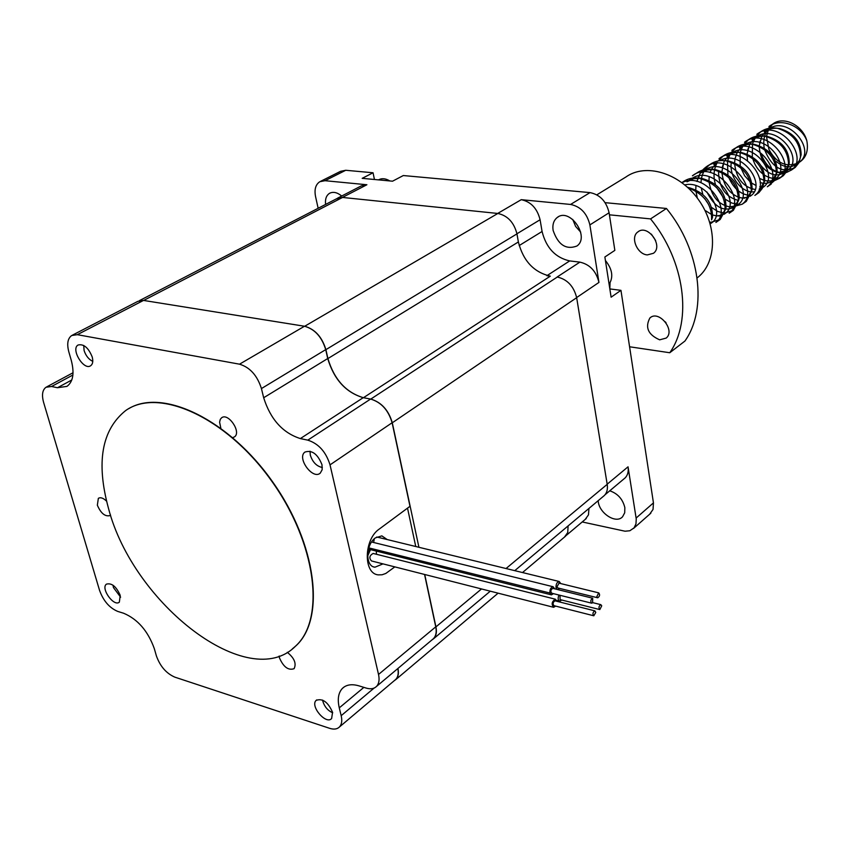 <?xml version="1.0" encoding="UTF-8"?>
<svg xmlns="http://www.w3.org/2000/svg" width="850" height="850" viewBox="0 0 850 850"><rect width="100%" height="100%" fill="white"/><g stroke="black" fill="none" stroke-linecap="round" stroke-linejoin="round"><path stroke-width="1.27" d="M320.556 181.347L340.574 171.317L345.748 170.276L373.054 172.773L374.436 179.488M373.054 172.773L362.185 178.341L392.53 181.199L403.314 175.546L590.028 192.61C600.015 194.65 606.369 201.365 609.099 212.766L614.847 250.378L604.871 256.987L611.118 297.181L620.957 290.339L609.832 288.926M620.957 290.339L653.448 502.881L653.044 509.416L649.676 514.207M580.667 232.082L575.609 226.419L572.719 219.406M318.144 208.292L315.531 196.424C314.203 189.391 315.626 184.492 319.812 181.719L324.987 180.699L366.892 184.748L361.303 185.895L337.62 198.135M325.603 204.436C324.998 199.134 326.315 195.426 329.545 193.311C333.189 191.462 337.248 192.366 341.7 196.021M585.193 519.424L588.476 514.888L588.933 508.438M623.953 478.89L625.196 477.849C627.757 475.161 628.702 471.484 628.044 466.82L636.246 518.946L635.97 523.898L634.058 527.871L629.85 530.751L625.048 531.218L582.207 521.953M609.747 490.801C617.727 493.521 622.763 499.12 624.846 507.62L624.707 512.784L622.593 516.726C616.037 524.461 598.538 512.858 598.198 500.671M521.252 199.676L570.573 204.446C580.624 206.55 587.063 213.371 589.879 224.91L598.952 282.423C596.201 271.171 589.847 264.403 579.891 262.129L569.691 260.918C555.379 257.656 546.178 247.849 542.077 231.487L540.09 219.746C537.221 208.42 530.942 201.726 521.252 199.676L497.675 213.446L342.401 197.434L336.132 198.985M553.106 230.371C552.298 224.591 553.69 220.288 557.303 217.441C569.914 207.283 590.272 237.033 576.884 246.032C566.015 250.07 558.099 244.843 553.106 230.371M139.4 300.645L336.94 198.571L342.55 197.444L497.675 213.446M72.516 335.102L137.859 301.346L143.501 300.422L304.672 326.272L497.845 213.456C507.62 215.592 513.984 222.403 516.959 233.877L518.372 241.974C523.207 260.897 533.853 272.287 550.322 276.154L546.869 275.719M43.616 402.443C41.586 395.016 42.394 389.948 46.017 387.249L51.553 386.495L57.471 387.728L66.948 386.389C73.142 381.809 74.577 373.108 71.251 360.272L68.808 351.794C66.736 343.836 67.703 338.406 71.708 335.516L77.329 334.677L239.519 364.183C249.942 367.328 257.252 375.456 261.439 388.567L263.67 397.747C270.481 419.305 282.71 432.916 300.358 438.579L307.796 440.141C318.58 443.626 325.986 451.871 330.023 464.865L378.526 674.464C379.663 679.713 379.004 683.687 376.561 686.386C374.085 688.819 370.621 689.393 366.18 688.086L359.019 685.876C351.836 683.782 346.29 684.633 342.359 688.436C338.332 692.814 337.301 699.284 339.277 707.859L341.179 715.668C342.327 720.673 341.764 724.423 339.49 726.941C337.184 729.204 333.922 729.672 329.704 728.344L174.856 677.153C166.281 673.412 160.119 666.315 156.389 655.871L154.286 648.561C147.921 630.944 137.7 619.172 123.601 613.232L117.821 611.447C109.501 607.963 103.413 600.95 99.567 590.421L43.616 402.443M120.222 595.372L119.351 602.14C113.932 607.166 100.385 588.253 106.452 584.131C111.711 582.76 116.301 586.511 120.222 595.372M332.562 712.3L331.627 718.537C326.028 725.071 309.804 705.968 316.168 700.368C322.586 698.105 328.047 702.079 332.562 712.3M321.991 464.716L322.171 469.699L320.259 473.121C312.779 480.101 296.618 457.98 304.895 452.083C311.961 449.756 317.656 453.964 321.991 464.716M92.204 356.926C93.309 361.239 92.788 364.183 90.642 365.755C83.714 370.823 70.507 349.031 78.094 345.004C83.736 343.74 88.442 347.714 92.204 356.926M279.172 656.019L279.491 657.942C283.507 667.069 288.362 670.65 294.079 668.684C296.608 663.521 294.344 658.059 287.279 652.311M232.762 437.612L234.494 436.868C241.697 432.183 228.172 412.271 221.563 417.828L220.278 419.358L219.597 422.195L220.819 428.081M106.558 501.16C103.286 498.004 100.555 497.059 98.356 498.334L97.346 505.187C100.884 513.389 105.124 516.842 110.043 515.567L110.564 515.079M424.554 574.451L435.752 626.832C436.772 631.964 436.039 635.874 433.543 638.584L432.321 639.625M397.811 668.557C398.746 673.306 398.076 676.908 395.813 679.373L394.74 680.276M77.329 334.677L143.501 300.422L304.491 326.241C314.776 329.12 321.853 336.908 325.72 349.626L327.728 358.541C334.007 379.451 345.844 392.498 363.248 397.672L370.6 399.054C381.225 402.231 388.397 410.136 392.116 422.748L409.987 506.313L379.27 529.061C363.747 539.367 363.173 573.984 378.42 574.876L382.086 574.77L385.815 573.452L394.836 566.886M304.672 326.272C314.957 329.141 322.033 336.94 325.901 349.658L327.909 358.572C334.188 379.483 346.024 392.53 363.428 397.715L370.781 399.086L557.324 277.026C567.364 279.395 573.803 286.291 576.661 297.691L607.197 484.341C607.899 489.058 606.964 492.766 604.414 495.454L603.171 496.506M568.108 525.916L567.736 532.514L564.453 537.126M397.949 668.44C398.926 673.264 398.278 676.919 395.994 679.416L394.134 680.797M424.734 574.504L435.933 626.886C436.953 632.007 436.22 635.928 433.723 638.637L431.683 640.146M370.781 399.086C381.416 402.273 388.588 410.168 392.296 422.779L418.922 547.283M367.954 551.236L370.175 549.578M407.522 508.141L415.756 546.518M382.989 563.879L374.967 567.194C365.16 566.61 365.5 544.51 375.456 537.848L381.852 535.872L387.186 539.548M370.473 549.653L367.625 556.091M560.766 583.578L559.204 581.496C556.973 582.059 555.911 584.099 556.006 587.626L557.016 589.411M557.781 589.592L559.587 588.391M559.066 583.164L556.963 586.798L557.887 587.977L597.529 597.741M377.294 537.136L376.699 537.041M374.329 538.783L373.618 542.491M596.817 596.604L597.72 597.794C599.803 596.339 600.132 594.692 598.719 592.864L596.817 596.604M554.689 588.827L553.106 586.734C550.811 587.339 549.737 589.433 549.907 593.024L368.783 547.878L549.907 593.024L551.427 594.862L553.477 593.661M552.968 588.412L552.776 588.359C550.651 589.773 550.311 591.398 551.767 593.236L591.494 603.139M368.422 549.111L551.097 594.777M592.609 602.788L592.705 598.23C590.601 599.686 590.261 601.332 591.685 603.181L592.609 602.788M556.899 601.301L555.347 599.197C551.809 601.545 551.236 604.244 553.637 607.304L555.677 606.114M555.199 600.876L555.008 600.822C552.883 602.225 552.543 603.851 553.977 605.678L593.619 615.74M373.511 553.531L373.171 553.446C369.442 555.518 368.879 558.014 371.493 560.947L553.308 607.219M595.776 612.414L594.841 610.852C592.747 612.298 592.407 613.944 593.81 615.793L595.776 612.414M376.337 551.119L376.444 554.274M558.96 595.032C557.685 598.262 557.951 600.323 559.736 601.216L561.765 600.026M560.023 595.287L560.076 599.601L599.633 609.524M601.726 605.827L600.833 604.658C598.761 606.093 598.432 607.739 599.824 609.567L601.726 605.827M322.649 700.102L322.894 701.473C324.626 706.86 327.888 710.643 332.679 712.799M113.007 585.204L113.443 587.562L120.615 597.168M609.11 284.283C613.594 277.1 612.372 269.184 605.423 260.525M310.038 451.212L310.314 455.164C312.619 462.198 316.636 466.321 322.352 467.511M389.831 180.944C385.634 178.415 381.884 178.043 378.601 179.839L378.526 179.881M83.725 345.472L84.108 350.582C85.861 355.821 88.751 359.422 92.767 361.367M766.487 136.478L768.942 149.451C776.316 163.072 786.016 167.609 798.065 163.051C805.8 158.706 808.732 151.3 806.841 140.834C802.772 125.003 783.296 115.589 772.682 124.1L768.623 129.094L766.498 136.319M684.792 184.896C706.414 179.69 725.953 213.053 711.949 222.668L710.536 223.635L711.949 222.668M685.366 185.385L685.759 184.737M688.946 180.859L690.816 179.308C711.354 162.86 742.422 201.301 725.284 213.435L723.998 214.327L725.284 213.446M722.606 215.029L716.646 215.879L712.725 215.008M711.716 214.614L705.691 210.789M697.351 198.124L695.863 190.974M695.789 189.635L695.938 185.64M696.809 181.411L699.348 175.865M702.557 172.029L704.31 170.595C724.742 154.243 755.459 192.281 738.331 204.414L737.173 205.222L738.331 204.414M735.707 205.987L729.502 206.847C718.101 204.446 711.28 196.031 709.028 181.592M708.985 180.413L709.208 176.598M710.133 172.486L711.397 169.363M711.471 169.224L716.561 162.796M719.716 160.692C740.786 148.113 767.21 184.333 751.102 195.564L750.072 196.308L751.102 195.564M748.521 197.126L742.082 198.018L739.298 197.455M738.523 197.2C728.769 193.067 723.244 184.822 721.937 172.454M721.926 171.403L724.051 161.585L729.523 154.424M732.753 152.278C753.748 139.952 779.641 175.738 763.619 186.915L759.178 189.093M755.129 189.423L754.386 189.359C742.815 186.649 736.217 178.043 734.602 163.54M734.612 162.605L735.048 158.589L737.194 152.416M737.322 152.171L742.209 146.221M745.535 144.043C766.445 131.973 791.817 167.322 775.869 178.436L771.609 180.583M767.603 180.976L764.724 180.551M764.139 180.402L759.624 178.426M747.479 160.268L747.023 154.838M747.054 154.009L749.689 144.213M749.849 143.916L755.491 137.53C775.561 121.539 804.918 158.068 787.876 170.127L778.249 172.561C766.583 169.554 760.229 160.809 759.209 146.349M759.241 145.616L761.94 136.17M762.131 135.841L767.635 129.678C787.61 113.783 816.648 149.951 799.638 161.989L798.065 163.051M687.427 187.202C704.331 191.887 712.693 201.896 712.523 217.196L711.588 219.863C712.151 204.85 704.278 194.119 687.958 187.68M690.816 179.318L686.991 181.794L693.685 178.712L701.356 178.256C717.899 182.856 726.112 192.674 726.006 207.719L721.565 215.996M704.31 170.595L700.559 173.028L707.349 169.926L715.116 169.522C731.244 174.091 739.266 183.727 739.192 198.433L734.697 206.911C723.881 212.404 714.627 207.432 706.945 192.004M701.484 178.266C702.716 172.391 705.585 167.779 710.069 164.433C714.638 161.234 719.897 160.002 725.847 160.756L728.599 160.979C744.292 165.506 752.133 174.962 752.101 189.348L747.543 198.018M738.416 200.451C725.369 197.009 718.739 187.159 718.516 170.893M728.482 154.987L726.835 156.039C731.181 153 736.164 151.863 741.784 152.617C757.074 157.112 764.724 166.387 764.745 180.434L760.134 189.306M754.184 191.76C742.645 193.683 728.747 177.352 731.329 162.116M739.574 147.826C743.984 144.734 749.031 143.607 754.715 144.436C769.59 148.888 777.059 157.983 777.123 171.711L772.459 180.784C769.016 183.419 764.894 184.014 760.112 182.559M755.491 137.53L752.037 139.761C756.521 136.637 761.632 135.522 767.38 136.425C781.841 140.845 789.129 149.759 789.246 163.157L784.529 172.423C776.794 177.257 768.974 175.026 761.079 165.729M767.635 129.678L764.256 131.867C768.804 128.701 773.978 127.606 779.79 128.573C793.836 132.961 800.955 141.695 801.125 154.764L799.616 160.204L796.354 164.241C790.33 168.374 783.689 167.492 776.454 161.574M682.019 182.708C705.266 170.499 733.189 210.428 715.902 222.445L720.184 219.491L711.036 222.232M733.359 210.343L738.352 200.951C738.438 184.811 729.746 174.271 712.279 169.309C706.403 168.629 701.218 169.873 696.724 173.039L692.389 175.822C714.478 158.143 747.957 199.92 729.173 213.233L733.359 210.343L724.455 213.127M697 181.454L697.329 180.583C698.626 174.898 701.463 170.425 705.84 167.174C727.823 149.579 760.92 190.931 742.156 204.223L732.317 206.964L729.502 206.847M718.324 160.916L723.138 156.018L718.994 158.695C740.892 141.206 773.606 182.123 754.864 195.404L758.88 192.631L755.99 194.384M731.882 150.397C753.674 133.004 786.027 173.506 767.306 186.766M740.127 152.469L743.219 145.233L748.478 139.697L744.494 142.258C766.201 124.971 798.192 165.07 779.503 178.309L773.925 180.891L766.445 180.869M752.303 156.708L752.494 144.234L753.153 142.067L756.202 136.308L760.75 131.793L756.851 134.3C778.462 117.109 810.103 156.804 791.446 170.021L786.537 172.465L780.746 172.741C771.524 170.893 764.979 164.528 761.111 153.637M772.682 124.1L768.963 126.501C780.81 117.194 801.571 125.832 806.841 140.834M681.976 182.676L683.081 181.826C687.512 178.702 692.622 177.448 698.424 178.064C716.348 183.058 725.241 193.8 725.114 210.311L720.184 219.491M710.781 222.211L709.686 222.094M724.094 213.106L717.729 211.459L711.577 207.432M708.549 204.351L704.618 198.464M702.801 194.321L701.229 187.903M700.963 182.708L701.42 178.596M725.847 160.756C742.857 165.665 751.347 176.014 751.315 191.792L746.258 201.397L743.314 203.161M738.576 204.202L731.946 203.097L725.401 199.325M723.159 197.306L716.55 187.425M715.445 184.418C713.065 176.417 713.702 169.086 717.336 162.435M723.138 156.018C727.781 152.766 733.104 151.555 739.128 152.373C755.682 157.25 763.98 167.397 763.991 182.814L762.291 188.424L758.88 192.631M751.251 195.458C741.349 195.139 733.826 189.083 728.684 177.31M727.919 174.887L727.472 161.032M727.504 160.884L730.192 154.105M731.213 152.532L735.941 147.773C740.648 144.479 746.045 143.278 752.133 144.171C768.251 149.016 776.337 158.961 776.422 174.016L773.893 181.146L768.4 185.778M763.651 186.883L759.815 186.617M755.809 185.374L751.91 183.207M750.369 182.059L744.621 175.727L740.775 167.694M740.212 165.665L740.116 152.543M748.478 139.697C753.249 136.361 758.721 135.182 764.883 136.149C780.544 140.951 788.449 150.694 788.577 165.389L786.888 171.254L783.349 175.653C777.963 179.562 771.726 179.435 764.671 175.27M763.343 174.356C758.221 170.489 754.683 165.187 752.718 158.451M760.75 131.793C765.606 128.414 771.141 127.245 777.367 128.286C792.593 133.057 800.307 142.598 800.498 156.931L798.819 162.934L795.218 167.418C782.085 173.634 771.843 167.663 764.511 149.515M764.192 148.006C762.705 138.38 765.255 130.634 771.864 124.748M108.481 508.332C133.301 604.169 248.848 693.632 295.63 646.064C325.869 618.885 316.253 542.428 270.81 479.868C225.739 417.021 158.493 386.984 125.672 410.561C101.692 429.803 95.965 462.4 108.481 508.332M128.722 408.669C162.828 387.834 229.202 419.772 272.882 482.216C316.912 544.404 325.646 619.044 295.885 645.872L292.336 648.901M650.569 218.896L666.453 208.473C700.347 249.826 707.71 309.113 684.93 341.052L669.768 352.739C692.527 320.641 684.856 260.791 650.569 218.896L609.418 214.816M666.453 208.473L605.115 202.661M655.669 240.571L651.334 234.111M666.081 322.883L665.284 321.81M629.584 346.779L669.768 352.739M647.328 254.915C637.16 254.309 630.052 237.192 637.84 231.954C647.562 223.667 663.818 245.894 653.448 253.289L647.328 254.915M659.664 339.83C648.104 334.698 644.852 327.409 649.899 317.964C658.793 309.506 675.793 330.469 666.198 338.077L659.664 339.83M610.034 282.965L609.832 288.873M596.849 194.82L625.929 176.991C645.628 162.86 679.246 172.773 698.232 199.325C717.474 225.686 717.049 261.694 698.222 277.058L697.128 277.939M345.748 170.276L324.987 180.699M342.401 197.434L366.892 184.748M590.028 192.61L570.573 204.446M609.099 212.766L589.879 224.91M576.64 297.564L598.952 282.423M607.176 484.181L628.044 466.82M653.448 502.881L636.129 518.054M547.145 275.538L569.691 260.918M519.18 245.565L542.077 231.487M516.938 233.771L540.09 219.746M557.143 277.004L579.891 262.129M72.898 375.009L51.553 386.495M71.782 379.993L57.471 387.728M304.491 326.241L239.519 364.183M325.72 349.626L261.439 388.567M327.728 358.541L263.67 397.747M363.248 397.672L300.358 438.579M370.6 399.054L307.796 440.141M392.116 422.748L330.023 464.865M435.752 626.832L378.526 674.464M363.874 687.374L339.277 707.859M374.085 688.086L341.179 715.668M342.55 197.444L143.65 300.443M516.959 233.877L325.901 349.658M518.372 241.974L327.909 358.572M550.322 276.154L363.428 397.715M576.661 297.691L392.296 422.779M607.197 484.341L506.037 568.533M481.514 588.954L435.933 626.886M370.451 549.727L367.891 551.65M650.866 513.156L633.59 528.403M329.545 193.311L330.214 192.971M557.303 217.441L558.471 216.729M566.164 535.5L586.298 518.5M605.051 494.743L625.196 477.849M73.047 372.746L46.75 386.856M433.543 638.584L376.561 686.386M344.25 686.885L342.359 688.436M395.813 679.373L339.49 726.941M316.168 700.368L316.742 699.89M222.126 417.478L221.563 417.828M604.414 495.454L514.76 570.658M490.291 591.186L433.723 638.637M565.548 536.191L522.506 572.549M498.1 593.173L395.994 679.416M374.967 567.194L373.511 566.822M559.204 581.496L376.954 537.051M598.719 592.864L558.875 583.121M553.106 586.734L371.609 541.992M592.705 598.23L552.776 588.359M555.347 599.197L373.171 553.446M594.841 610.852L555.008 600.822M559.417 601.131L556.686 600.451M600.833 604.658L592.737 602.639M741.2 146.763L739.574 147.815M715.487 163.381L713.841 164.443M799.638 161.989L796.365 164.252M787.876 170.127L784.539 172.433M775.869 178.436L775.094 178.968M763.619 186.915L760.134 189.316M716.646 215.879L719.546 215.974M742.082 198.018L744.812 198.146M722.426 166.589L723.297 164.188M754.386 189.359L755.14 189.401M735.048 158.589L735.888 156.251M747.426 150.748L748.213 148.474M778.249 172.561L780.746 172.752M759.549 143.066L760.293 140.866M735.941 147.773L731.871 150.386M710.069 164.433L705.829 167.163M683.081 181.826L681.87 182.601M795.218 167.418L791.456 170.032M783.349 175.653L779.503 178.319M771.237 184.057L767.316 186.777M746.258 201.397L742.156 204.234M698.424 178.064L701.356 178.256M725.114 210.311L726.017 207.719M712.279 169.309L715.116 169.522M738.352 200.951L739.202 198.443M751.315 191.792L752.112 189.348M739.128 152.373L741.795 152.617M763.991 182.814L764.756 180.444M752.133 144.171L754.715 144.426M776.422 174.016L777.134 171.711M764.883 136.149L767.38 136.414M788.577 165.389L789.257 163.157M777.367 128.286L779.79 128.573M800.498 156.931L801.136 154.774M698.222 277.058L697.117 277.865M649.899 317.964L650.739 317.348M637.84 231.954L638.722 231.381"/></g></svg>
